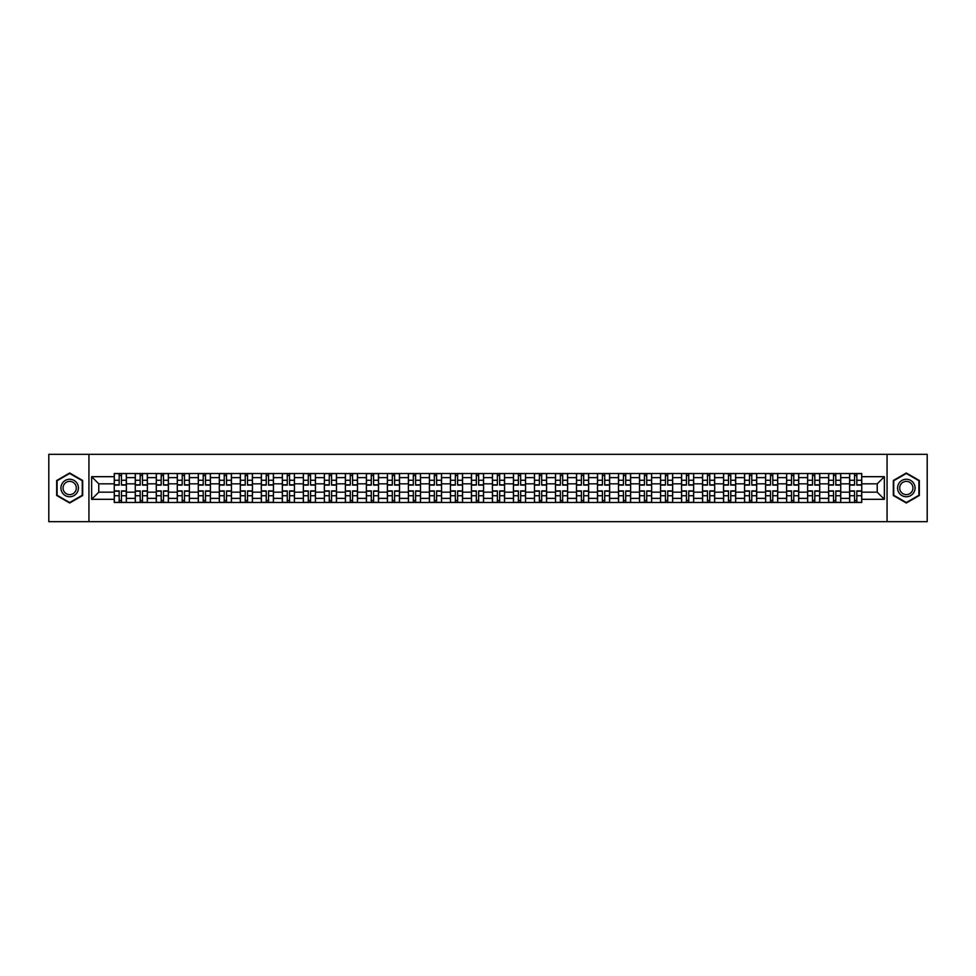 <?xml version="1.0" encoding="UTF-8"?>
<svg xmlns="http://www.w3.org/2000/svg" width="976" height="976" viewBox="0 0 976 976"><rect width="100%" height="100%" fill="white"/><g stroke="black" fill="none" stroke-linecap="round" stroke-linejoin="round"><path stroke-width="1.46" d="M887.062 521.672L927.2 521.672L927.2 454.328L48.8 454.328L48.8 521.672L887.062 521.672L887.062 454.328M135.261 502.481L135.261 477.63L126.38 477.63L126.38 502.481M126.38 477.63L126.38 473.519M135.261 477.63L135.261 473.519M147.388 473.519L147.388 502.481M156.282 502.481L156.282 473.519M168.397 473.519L168.397 502.481M177.29 502.481L177.29 473.519M189.405 473.519L189.405 502.481M198.299 502.481L198.299 473.519M210.413 473.519L210.413 502.481M219.307 502.481L219.307 473.519M231.434 473.519L231.434 502.481M240.316 502.481L240.316 473.519M252.442 473.519L252.442 502.481M261.324 502.481L261.324 473.519M273.451 473.519L273.451 502.481M282.345 502.481L282.345 473.519M294.459 473.519L294.459 502.481M303.353 502.481L303.353 473.519M315.468 473.519L315.468 502.481M324.361 502.481L324.361 473.519M336.476 473.519L336.476 502.481M345.37 502.481L345.37 473.519M357.497 473.519L357.497 502.481M366.378 502.481L366.378 473.519M378.505 473.519L378.505 502.481M387.387 502.481L387.387 473.519M399.513 473.519L399.513 502.481M408.407 502.481L408.407 473.519M420.522 473.519L420.522 502.481M429.416 502.481L429.416 473.519M441.53 473.519L441.53 502.481M450.424 502.481L450.424 473.519M462.551 473.519L462.551 502.481M471.432 502.481L471.432 473.519M483.559 473.519L483.559 502.481M492.441 502.481L492.441 473.519M504.568 473.519L504.568 502.481M513.449 502.481L513.449 473.519M525.576 473.519L525.576 502.481M534.47 502.481L534.47 473.519M546.584 473.519L546.584 502.481M555.478 502.481L555.478 473.519M567.593 473.519L567.593 502.481M576.487 502.481L576.487 473.519M588.613 473.519L588.613 502.481M597.495 502.481L597.495 473.519M609.622 473.519L609.622 502.481M618.503 502.481L618.503 473.519M630.63 473.519L630.63 502.481M639.524 502.481L639.524 473.519M651.639 473.519L651.639 502.481M660.532 502.481L660.532 473.519M672.647 473.519L672.647 502.481M681.541 502.481L681.541 473.519M693.655 473.519L693.655 502.481M702.549 502.481L702.549 473.519M714.676 473.519L714.676 502.481M723.558 502.481L723.558 473.519M735.684 473.519L735.684 502.481M744.566 502.481L744.566 473.519M756.693 473.519L756.693 502.481M765.587 502.481L765.587 473.519M777.701 473.519L777.701 502.481M786.595 502.481L786.595 473.519M798.71 473.519L798.71 502.481M807.603 502.481L807.603 473.519M819.718 473.519L819.718 502.481M828.612 502.481L828.612 473.519M840.739 473.519L840.739 502.481M849.62 502.481L849.62 473.519M849.62 492.172L840.739 492.172M828.612 492.172L819.718 492.172M807.603 492.172L798.71 492.172M786.595 492.172L777.701 492.172M765.587 492.172L756.693 492.172M744.566 492.172L735.684 492.172M723.558 492.172L714.676 492.172M702.549 492.172L693.655 492.172M681.541 492.172L672.647 492.172M660.532 492.172L651.639 492.172M639.524 492.172L630.63 492.172M618.503 492.172L609.622 492.172M597.495 492.172L588.613 492.172M576.487 492.172L567.593 492.172M555.478 492.172L546.584 492.172M534.47 492.172L525.576 492.172M513.449 492.172L504.568 492.172M492.441 492.172L483.559 492.172M471.432 492.172L462.551 492.172M450.424 492.172L441.53 492.172M429.416 492.172L420.522 492.172M408.407 492.172L399.513 492.172M387.387 492.172L378.505 492.172M366.378 492.172L357.497 492.172M345.37 492.172L336.476 492.172M324.361 492.172L315.468 492.172M303.353 492.172L294.459 492.172M282.345 492.172L273.451 492.172M261.324 492.172L252.442 492.172M240.316 492.172L231.434 492.172M219.307 492.172L210.413 492.172M198.299 492.172L189.405 492.172M177.29 492.172L168.397 492.172M156.282 492.172L147.388 492.172M135.261 492.172L126.38 492.172M849.62 483.828L840.739 483.828M828.612 483.828L819.718 483.828M807.603 483.828L798.71 483.828M786.595 483.828L777.701 483.828M765.587 483.828L756.693 483.828M744.566 483.828L735.684 483.828M723.558 483.828L714.676 483.828M702.549 483.828L693.655 483.828M681.541 483.828L672.647 483.828M660.532 483.828L651.639 483.828M639.524 483.828L630.63 483.828M618.503 483.828L609.622 483.828M597.495 483.828L588.613 483.828M576.487 483.828L567.593 483.828M555.478 483.828L546.584 483.828M534.47 483.828L525.576 483.828M513.449 483.828L504.568 483.828M492.441 483.828L483.559 483.828M471.432 483.828L462.551 483.828M450.424 483.828L441.53 483.828M429.416 483.828L420.522 483.828M408.407 483.828L399.513 483.828M387.387 483.828L378.505 483.828M366.378 483.828L357.497 483.828M345.37 483.828L336.476 483.828M324.361 483.828L315.468 483.828M303.353 483.828L294.459 483.828M282.345 483.828L273.451 483.828M261.324 483.828L252.442 483.828M240.316 483.828L231.434 483.828M219.307 483.828L210.413 483.828M198.299 483.828L189.405 483.828M177.29 483.828L168.397 483.828M156.282 483.828L147.388 483.828M135.261 483.828L126.38 483.828M98.771 492.172L114.253 492.172L114.253 483.828L98.771 483.828L98.771 492.172L91.634 499.309L91.634 476.691L114.253 476.691L114.253 483.828M861.747 483.828L861.747 492.172L877.229 492.172L877.229 483.828L861.747 483.828L861.747 473.519L114.253 473.519L114.253 476.691M861.747 476.691L884.366 476.691L884.366 499.309L861.747 499.309L861.747 492.172M114.253 492.172L114.253 502.481L861.747 502.481L861.747 499.309M114.253 499.309L91.634 499.309M88.938 521.672L88.938 454.328M82.667 480.497L69.674 472.994L56.681 480.497L56.681 495.503L69.674 503.006L82.667 495.503L82.667 480.497M919.319 480.497L906.326 472.994L893.333 480.497L893.333 495.503L906.326 503.006L919.319 495.503L919.319 480.497M121.463 500.456L119.17 500.456M119.17 475.544L121.463 475.544M142.472 500.456L140.178 500.456M140.178 475.544L142.472 475.544M163.48 500.456L161.199 500.456M161.199 475.544L163.48 475.544M184.488 500.456L182.207 500.456M182.207 475.544L184.488 475.544M205.509 500.456L203.215 500.456M203.215 475.544L205.509 475.544M226.517 500.456L224.224 500.456M224.224 475.544L226.517 475.544M247.526 500.456L245.232 500.456M245.232 475.544L247.526 475.544M268.534 500.456L266.241 500.456M266.241 475.544L268.534 475.544M289.543 500.456L287.261 500.456M287.261 475.544L289.543 475.544M310.551 500.456L308.27 500.456M308.27 475.544L310.551 475.544M331.572 500.456L329.278 500.456M329.278 475.544L331.572 475.544M352.58 500.456L350.286 500.456M350.286 475.544L352.58 475.544M373.588 500.456L371.295 500.456M371.295 475.544L373.588 475.544M394.597 500.456L392.303 500.456M392.303 475.544L394.597 475.544M415.605 500.456L413.324 500.456M413.324 475.544L415.605 475.544M436.614 500.456L434.332 500.456M434.332 475.544L436.614 475.544M457.634 500.456L455.341 500.456M455.341 475.544L457.634 475.544M478.643 500.456L476.349 500.456M476.349 475.544L478.643 475.544M499.651 500.456L497.357 500.456M497.357 475.544L499.651 475.544M520.659 500.456L518.366 500.456M518.366 475.544L520.659 475.544M541.668 500.456L539.386 500.456M539.386 475.544L541.668 475.544M562.676 500.456L560.395 500.456M560.395 475.544L562.676 475.544M583.697 500.456L581.403 500.456M581.403 475.544L583.697 475.544M604.705 500.456L602.412 500.456M602.412 475.544L604.705 475.544M625.714 500.456L623.42 500.456M623.42 475.544L625.714 475.544M646.722 500.456L644.428 500.456M644.428 475.544L646.722 475.544M667.73 500.456L665.449 500.456M665.449 475.544L667.73 475.544M688.739 500.456L686.457 500.456M686.457 475.544L688.739 475.544M709.759 500.456L707.466 500.456M707.466 475.544L709.759 475.544M730.768 500.456L728.474 500.456M728.474 475.544L730.768 475.544M751.776 500.456L749.483 500.456M749.483 475.544L751.776 475.544M772.785 500.456L770.491 500.456M770.491 475.544L772.785 475.544M793.793 500.456L791.512 500.456M791.512 475.544L793.793 475.544M814.801 500.456L812.52 500.456M812.52 475.544L814.801 475.544M835.822 500.456L833.528 500.456M833.528 475.544L835.822 475.544M856.83 500.456L854.537 500.456M854.537 475.544L856.83 475.544M91.634 476.691L98.771 483.828M877.229 492.172L884.366 499.309M877.229 483.828L884.366 476.691M121.463 485.109L121.463 473.653L126.307 473.653L126.307 485.109L121.463 485.109M119.17 475.41L121.463 475.41M123.415 473.653L114.326 473.653L114.326 485.109L119.17 485.109L119.17 473.653L117.218 473.653M119.17 490.891L119.17 502.347L114.326 502.347L114.326 490.891L119.17 490.891M121.463 500.59L119.17 500.59M117.218 502.347L126.307 502.347L126.307 490.891L121.463 490.891L121.463 502.347L123.415 502.347M142.472 485.109L142.472 473.653L147.315 473.653L147.315 485.109L142.472 485.109M140.178 475.41L142.472 475.41M144.424 473.653L135.335 473.653L135.335 485.109L140.178 485.109L140.178 473.653L138.226 473.653M163.48 485.109L163.48 473.653L168.336 473.653L168.336 485.109L163.48 485.109M161.199 475.41L163.48 475.41M165.432 473.653L156.343 473.653L156.343 485.109L161.199 485.109L161.199 473.653L159.234 473.653M62.098 492.38A8.76 8.76 0 0 0 74.054 495.576A8.76 8.76 0 0 0 77.263 483.62A8.76 8.76 0 0 0 65.294 480.424A8.76 8.76 0 0 0 62.098 492.38M63.94 491.318A6.625 6.625 0 0 0 72.993 493.734A6.625 6.625 0 0 0 75.42 484.682A6.625 6.625 0 0 0 66.356 482.266A6.625 6.625 0 0 0 63.94 491.318M69.674 473.458L82.265 480.729L82.265 495.271L69.674 502.542L57.084 495.271L57.084 480.729L69.674 473.458M898.737 492.38A8.76 8.76 0 0 0 910.706 495.576A8.76 8.76 0 0 0 913.902 483.62A8.76 8.76 0 0 0 901.946 480.424A8.76 8.76 0 0 0 898.737 492.38M900.58 491.318A6.625 6.625 0 0 0 909.644 493.734A6.625 6.625 0 0 0 912.06 484.682A6.625 6.625 0 0 0 903.007 482.266A6.625 6.625 0 0 0 900.58 491.318M906.326 473.458L918.916 480.729L918.916 495.271L906.326 502.542L893.735 495.271L893.735 480.729L906.326 473.458M140.178 490.891L140.178 502.347L135.335 502.347L135.335 490.891L140.178 490.891M142.472 500.59L140.178 500.59M138.226 502.347L147.315 502.347L147.315 490.891L142.472 490.891L142.472 502.347L144.424 502.347M161.199 490.891L161.199 502.347L156.343 502.347L156.343 490.891L161.199 490.891M163.48 500.59L161.199 500.59M159.234 502.347L168.336 502.347L168.336 490.891L163.48 490.891L163.48 502.347L165.432 502.347M184.488 485.109L184.488 473.653L189.344 473.653L189.344 485.109L184.488 485.109M182.207 475.41L184.488 475.41M186.44 473.653L177.351 473.653L177.351 485.109L182.207 485.109L182.207 473.653L180.255 473.653M205.509 485.109L205.509 473.653L210.352 473.653L210.352 485.109L205.509 485.109M203.215 475.41L205.509 475.41M207.461 473.653L198.36 473.653L198.36 485.109L203.215 485.109L203.215 473.653L201.263 473.653M226.517 485.109L226.517 473.653L231.361 473.653L231.361 485.109L226.517 485.109M224.224 475.41L226.517 475.41M228.469 473.653L219.38 473.653L219.38 485.109L224.224 485.109L224.224 473.653L222.272 473.653M182.207 490.891L182.207 502.347L177.351 502.347L177.351 490.891L182.207 490.891M184.488 500.59L182.207 500.59M180.255 502.347L189.344 502.347L189.344 490.891L184.488 490.891L184.488 502.347L186.44 502.347M203.215 490.891L203.215 502.347L198.36 502.347L198.36 490.891L203.215 490.891M205.509 500.59L203.215 500.59M201.263 502.347L210.352 502.347L210.352 490.891L205.509 490.891L205.509 502.347L207.461 502.347M224.224 490.891L224.224 502.347L219.38 502.347L219.38 490.891L224.224 490.891M226.517 500.59L224.224 500.59M222.272 502.347L231.361 502.347L231.361 490.891L226.517 490.891L226.517 502.347L228.469 502.347M247.526 485.109L247.526 473.653L252.369 473.653L252.369 485.109L247.526 485.109M245.232 475.41L247.526 475.41M249.478 473.653L240.389 473.653L240.389 485.109L245.232 485.109L245.232 473.653L243.28 473.653M245.232 490.891L245.232 502.347L240.389 502.347L240.389 490.891L245.232 490.891M247.526 500.59L245.232 500.59M243.28 502.347L252.369 502.347L252.369 490.891L247.526 490.891L247.526 502.347L249.478 502.347M268.534 485.109L268.534 473.653L273.378 473.653L273.378 485.109L268.534 485.109M266.241 475.41L268.534 475.41M270.486 473.653L261.397 473.653L261.397 485.109L266.241 485.109L266.241 473.653L264.289 473.653M266.241 490.891L266.241 502.347L261.397 502.347L261.397 490.891L266.241 490.891M268.534 500.59L266.241 500.59M264.289 502.347L273.378 502.347L273.378 490.891L268.534 490.891L268.534 502.347L270.486 502.347M289.543 485.109L289.543 473.653L294.398 473.653L294.398 485.109L289.543 485.109M287.261 475.41L289.543 475.41M291.495 473.653L282.406 473.653L282.406 485.109L287.261 485.109L287.261 473.653L285.297 473.653M287.261 490.891L287.261 502.347L282.406 502.347L282.406 490.891L287.261 490.891M289.543 500.59L287.261 500.59M285.297 502.347L294.398 502.347L294.398 490.891L289.543 490.891L289.543 502.347L291.495 502.347M310.551 485.109L310.551 473.653L315.407 473.653L315.407 485.109L310.551 485.109M308.27 475.41L310.551 475.41M312.503 473.653L303.414 473.653L303.414 485.109L308.27 485.109L308.27 473.653L306.318 473.653M308.27 490.891L308.27 502.347L303.414 502.347L303.414 490.891L308.27 490.891M310.551 500.59L308.27 500.59M306.318 502.347L315.407 502.347L315.407 490.891L310.551 490.891L310.551 502.347L312.503 502.347M331.572 485.109L331.572 473.653L336.415 473.653L336.415 485.109L331.572 485.109M329.278 475.41L331.572 475.41M333.524 473.653L324.422 473.653L324.422 485.109L329.278 485.109L329.278 473.653L327.326 473.653M352.58 485.109L352.58 473.653L357.423 473.653L357.423 485.109L352.58 485.109M350.286 475.41L352.58 475.41M354.532 473.653L345.443 473.653L345.443 485.109L350.286 485.109L350.286 473.653L348.334 473.653M373.588 485.109L373.588 473.653L378.432 473.653L378.432 485.109L373.588 485.109M371.295 475.41L373.588 475.41M375.54 473.653L366.451 473.653L366.451 485.109L371.295 485.109L371.295 473.653L369.343 473.653M394.597 485.109L394.597 473.653L399.44 473.653L399.44 485.109L394.597 485.109M392.303 475.41L394.597 475.41M396.549 473.653L387.46 473.653L387.46 485.109L392.303 485.109L392.303 473.653L390.351 473.653M415.605 485.109L415.605 473.653L420.461 473.653L420.461 485.109L415.605 485.109M413.324 475.41L415.605 475.41M417.557 473.653L408.468 473.653L408.468 485.109L413.324 485.109L413.324 473.653L411.36 473.653M436.614 485.109L436.614 473.653L441.469 473.653L441.469 485.109L436.614 485.109M434.332 475.41L436.614 475.41M438.566 473.653L429.477 473.653L429.477 485.109L434.332 485.109L434.332 473.653L432.38 473.653M329.278 490.891L329.278 502.347L324.422 502.347L324.422 490.891L329.278 490.891M331.572 500.59L329.278 500.59M327.326 502.347L336.415 502.347L336.415 490.891L331.572 490.891L331.572 502.347L333.524 502.347M350.286 490.891L350.286 502.347L345.443 502.347L345.443 490.891L350.286 490.891M352.58 500.59L350.286 500.59M348.334 502.347L357.423 502.347L357.423 490.891L352.58 490.891L352.58 502.347L354.532 502.347M371.295 490.891L371.295 502.347L366.451 502.347L366.451 490.891L371.295 490.891M373.588 500.59L371.295 500.59M369.343 502.347L378.432 502.347L378.432 490.891L373.588 490.891L373.588 502.347L375.54 502.347M392.303 490.891L392.303 502.347L387.46 502.347L387.46 490.891L392.303 490.891M394.597 500.59L392.303 500.59M390.351 502.347L399.44 502.347L399.44 490.891L394.597 490.891L394.597 502.347L396.549 502.347M413.324 490.891L413.324 502.347L408.468 502.347L408.468 490.891L413.324 490.891M415.605 500.59L413.324 500.59M411.36 502.347L420.461 502.347L420.461 490.891L415.605 490.891L415.605 502.347L417.557 502.347M434.332 490.891L434.332 502.347L429.477 502.347L429.477 490.891L434.332 490.891M436.614 500.59L434.332 500.59M432.38 502.347L441.469 502.347L441.469 490.891L436.614 490.891L436.614 502.347L438.566 502.347M457.634 485.109L457.634 473.653L462.478 473.653L462.478 485.109L457.634 485.109M455.341 475.41L457.634 475.41M459.586 473.653L450.485 473.653L450.485 485.109L455.341 485.109L455.341 473.653L453.389 473.653M455.341 490.891L455.341 502.347L450.485 502.347L450.485 490.891L455.341 490.891M457.634 500.59L455.341 500.59M453.389 502.347L462.478 502.347L462.478 490.891L457.634 490.891L457.634 502.347L459.586 502.347M478.643 485.109L478.643 473.653L483.486 473.653L483.486 485.109L478.643 485.109M476.349 475.41L478.643 475.41M480.595 473.653L471.506 473.653L471.506 485.109L476.349 485.109L476.349 473.653L474.397 473.653M476.349 490.891L476.349 502.347L471.506 502.347L471.506 490.891L476.349 490.891M478.643 500.59L476.349 500.59M474.397 502.347L483.486 502.347L483.486 490.891L478.643 490.891L478.643 502.347L480.595 502.347M499.651 485.109L499.651 473.653L504.494 473.653L504.494 485.109L499.651 485.109M497.357 475.41L499.651 475.41M501.603 473.653L492.514 473.653L492.514 485.109L497.357 485.109L497.357 473.653L495.405 473.653M497.357 490.891L497.357 502.347L492.514 502.347L492.514 490.891L497.357 490.891M499.651 500.59L497.357 500.59M495.405 502.347L504.494 502.347L504.494 490.891L499.651 490.891L499.651 502.347L501.603 502.347M520.659 485.109L520.659 473.653L525.515 473.653L525.515 485.109L520.659 485.109M518.366 475.41L520.659 475.41M522.611 473.653L513.522 473.653L513.522 485.109L518.366 485.109L518.366 473.653L516.414 473.653M518.366 490.891L518.366 502.347L513.522 502.347L513.522 490.891L518.366 490.891M520.659 500.59L518.366 500.59M516.414 502.347L525.515 502.347L525.515 490.891L520.659 490.891L520.659 502.347L522.611 502.347M541.668 485.109L541.668 473.653L546.523 473.653L546.523 485.109L541.668 485.109M539.386 475.41L541.668 475.41M543.62 473.653L534.531 473.653L534.531 485.109L539.386 485.109L539.386 473.653L537.434 473.653M539.386 490.891L539.386 502.347L534.531 502.347L534.531 490.891L539.386 490.891M541.668 500.59L539.386 500.59M537.434 502.347L546.523 502.347L546.523 490.891L541.668 490.891L541.668 502.347L543.62 502.347M562.676 485.109L562.676 473.653L567.532 473.653L567.532 485.109L562.676 485.109M560.395 475.41L562.676 475.41M564.64 473.653L555.539 473.653L555.539 485.109L560.395 485.109L560.395 473.653L558.443 473.653M560.395 490.891L560.395 502.347L555.539 502.347L555.539 490.891L560.395 490.891M562.676 500.59L560.395 500.59M558.443 502.347L567.532 502.347L567.532 490.891L562.676 490.891L562.676 502.347L564.64 502.347M583.697 485.109L583.697 473.653L588.54 473.653L588.54 485.109L583.697 485.109M581.403 475.41L583.697 475.41M585.649 473.653L576.56 473.653L576.56 485.109L581.403 485.109L581.403 473.653L579.451 473.653M581.403 490.891L581.403 502.347L576.56 502.347L576.56 490.891L581.403 490.891M583.697 500.59L581.403 500.59M579.451 502.347L588.54 502.347L588.54 490.891L583.697 490.891L583.697 502.347L585.649 502.347M604.705 485.109L604.705 473.653L609.549 473.653L609.549 485.109L604.705 485.109M602.412 475.41L604.705 475.41M606.657 473.653L597.568 473.653L597.568 485.109L602.412 485.109L602.412 473.653L600.46 473.653M602.412 490.891L602.412 502.347L597.568 502.347L597.568 490.891L602.412 490.891M604.705 500.59L602.412 500.59M600.46 502.347L609.549 502.347L609.549 490.891L604.705 490.891L604.705 502.347L606.657 502.347M625.714 485.109L625.714 473.653L630.557 473.653L630.557 485.109L625.714 485.109M623.42 475.41L625.714 475.41M627.666 473.653L618.577 473.653L618.577 485.109L623.42 485.109L623.42 473.653L621.468 473.653M623.42 490.891L623.42 502.347L618.577 502.347L618.577 490.891L623.42 490.891M625.714 500.59L623.42 500.59M621.468 502.347L630.557 502.347L630.557 490.891L625.714 490.891L625.714 502.347L627.666 502.347M646.722 485.109L646.722 473.653L651.578 473.653L651.578 485.109L646.722 485.109M644.428 475.41L646.722 475.41M648.674 473.653L639.585 473.653L639.585 485.109L644.428 485.109L644.428 473.653L642.476 473.653M644.428 490.891L644.428 502.347L639.585 502.347L639.585 490.891L644.428 490.891M646.722 500.59L644.428 500.59M642.476 502.347L651.578 502.347L651.578 490.891L646.722 490.891L646.722 502.347L648.674 502.347M667.73 485.109L667.73 473.653L672.586 473.653L672.586 485.109L667.73 485.109M665.449 475.41L667.73 475.41M669.682 473.653L660.593 473.653L660.593 485.109L665.449 485.109L665.449 473.653L663.497 473.653M665.449 490.891L665.449 502.347L660.593 502.347L660.593 490.891L665.449 490.891M667.73 500.59L665.449 500.59M663.497 502.347L672.586 502.347L672.586 490.891L667.73 490.891L667.73 502.347L669.682 502.347M688.739 485.109L688.739 473.653L693.594 473.653L693.594 485.109L688.739 485.109M686.457 475.41L688.739 475.41M690.703 473.653L681.602 473.653L681.602 485.109L686.457 485.109L686.457 473.653L684.505 473.653M686.457 490.891L686.457 502.347L681.602 502.347L681.602 490.891L686.457 490.891M688.739 500.59L686.457 500.59M684.505 502.347L693.594 502.347L693.594 490.891L688.739 490.891L688.739 502.347L690.703 502.347M709.759 485.109L709.759 473.653L714.603 473.653L714.603 485.109L709.759 485.109M707.466 475.41L709.759 475.41M711.711 473.653L702.622 473.653L702.622 485.109L707.466 485.109L707.466 473.653L705.514 473.653M707.466 490.891L707.466 502.347L702.622 502.347L702.622 490.891L707.466 490.891M709.759 500.59L707.466 500.59M705.514 502.347L714.603 502.347L714.603 490.891L709.759 490.891L709.759 502.347L711.711 502.347M730.768 485.109L730.768 473.653L735.611 473.653L735.611 485.109L730.768 485.109M728.474 475.41L730.768 475.41M732.72 473.653L723.631 473.653L723.631 485.109L728.474 485.109L728.474 473.653L726.522 473.653M728.474 490.891L728.474 502.347L723.631 502.347L723.631 490.891L728.474 490.891M730.768 500.59L728.474 500.59M726.522 502.347L735.611 502.347L735.611 490.891L730.768 490.891L730.768 502.347L732.72 502.347M751.776 485.109L751.776 473.653L756.62 473.653L756.62 485.109L751.776 485.109M749.483 475.41L751.776 475.41M753.728 473.653L744.639 473.653L744.639 485.109L749.483 485.109L749.483 473.653L747.531 473.653M749.483 490.891L749.483 502.347L744.639 502.347L744.639 490.891L749.483 490.891M751.776 500.59L749.483 500.59M747.531 502.347L756.62 502.347L756.62 490.891L751.776 490.891L751.776 502.347L753.728 502.347M772.785 485.109L772.785 473.653L777.64 473.653L777.64 485.109L772.785 485.109M770.491 475.41L772.785 475.41M774.737 473.653L765.648 473.653L765.648 485.109L770.491 485.109L770.491 473.653L768.539 473.653M770.491 490.891L770.491 502.347L765.648 502.347L765.648 490.891L770.491 490.891M772.785 500.59L770.491 500.59M768.539 502.347L777.64 502.347L777.64 490.891L772.785 490.891L772.785 502.347L774.737 502.347M793.793 485.109L793.793 473.653L798.649 473.653L798.649 485.109L793.793 485.109M791.512 475.41L793.793 475.41M795.745 473.653L786.656 473.653L786.656 485.109L791.512 485.109L791.512 473.653L789.56 473.653M791.512 490.891L791.512 502.347L786.656 502.347L786.656 490.891L791.512 490.891M793.793 500.59L791.512 500.59M789.56 502.347L798.649 502.347L798.649 490.891L793.793 490.891L793.793 502.347L795.745 502.347M814.801 485.109L814.801 473.653L819.657 473.653L819.657 485.109L814.801 485.109M812.52 475.41L814.801 475.41M816.766 473.653L807.664 473.653L807.664 485.109L812.52 485.109L812.52 473.653L810.568 473.653M812.52 490.891L812.52 502.347L807.664 502.347L807.664 490.891L812.52 490.891M814.801 500.59L812.52 500.59M810.568 502.347L819.657 502.347L819.657 490.891L814.801 490.891L814.801 502.347L816.766 502.347M835.822 485.109L835.822 473.653L840.665 473.653L840.665 485.109L835.822 485.109M833.528 475.41L835.822 475.41M837.774 473.653L828.685 473.653L828.685 485.109L833.528 485.109L833.528 473.653L831.576 473.653M833.528 490.891L833.528 502.347L828.685 502.347L828.685 490.891L833.528 490.891M835.822 500.59L833.528 500.59M831.576 502.347L840.665 502.347L840.665 490.891L835.822 490.891L835.822 502.347L837.774 502.347M856.83 485.109L856.83 473.653L861.674 473.653L861.674 485.109L856.83 485.109M854.537 475.41L856.83 475.41M858.782 473.653L849.693 473.653L849.693 485.109L854.537 485.109L854.537 473.653L852.585 473.653M854.537 490.891L854.537 502.347L849.693 502.347L849.693 490.891L854.537 490.891M856.83 500.59L854.537 500.59M852.585 502.347L861.674 502.347L861.674 490.891L856.83 490.891L856.83 502.347L858.782 502.347M828.612 477.63L819.718 477.63M807.603 477.63L798.71 477.63M786.595 477.63L777.701 477.63M765.587 477.63L756.693 477.63M744.566 477.63L735.684 477.63M723.558 477.63L714.676 477.63M702.549 477.63L693.655 477.63M681.541 477.63L672.647 477.63M660.532 477.63L651.639 477.63M639.524 477.63L630.63 477.63M618.503 477.63L609.622 477.63M597.495 477.63L588.613 477.63M576.487 477.63L567.593 477.63M555.478 477.63L546.584 477.63M534.47 477.63L525.576 477.63M513.449 477.63L504.568 477.63M492.441 477.63L483.559 477.63M471.432 477.63L462.551 477.63M450.424 477.63L441.53 477.63M429.416 477.63L420.522 477.63M408.407 477.63L399.513 477.63M387.387 477.63L378.505 477.63M366.378 477.63L357.497 477.63M345.37 477.63L336.476 477.63M324.361 477.63L315.468 477.63M303.353 477.63L294.459 477.63M282.345 477.63L273.451 477.63M261.324 477.63L252.442 477.63M240.316 477.63L231.434 477.63M219.307 477.63L210.413 477.63M198.299 477.63L189.405 477.63M177.29 477.63L168.397 477.63M156.282 477.63L147.388 477.63M849.62 477.63L840.739 477.63M828.612 498.37L819.718 498.37M807.603 498.37L798.71 498.37M786.595 498.37L777.701 498.37M765.587 498.37L756.693 498.37M744.566 498.37L735.684 498.37M723.558 498.37L714.676 498.37M702.549 498.37L693.655 498.37M681.541 498.37L672.647 498.37M660.532 498.37L651.639 498.37M639.524 498.37L630.63 498.37M618.503 498.37L609.622 498.37M597.495 498.37L588.613 498.37M576.487 498.37L567.593 498.37M555.478 498.37L546.584 498.37M534.47 498.37L525.576 498.37M513.449 498.37L504.568 498.37M492.441 498.37L483.559 498.37M471.432 498.37L462.551 498.37M450.424 498.37L441.53 498.37M429.416 498.37L420.522 498.37M408.407 498.37L399.513 498.37M387.387 498.37L378.505 498.37M366.378 498.37L357.497 498.37M345.37 498.37L336.476 498.37M324.361 498.37L315.468 498.37M303.353 498.37L294.459 498.37M282.345 498.37L273.451 498.37M261.324 498.37L252.442 498.37M240.316 498.37L231.434 498.37M219.307 498.37L210.413 498.37M198.299 498.37L189.405 498.37M177.29 498.37L168.397 498.37M156.282 498.37L147.388 498.37M135.261 498.37L126.38 498.37M849.62 498.37L840.739 498.37M121.463 484.816L126.307 484.816M121.463 480.277L126.307 480.277M114.326 484.816L119.17 484.816M114.326 480.277L119.17 480.277M119.17 491.184L114.326 491.184M119.17 495.723L114.326 495.723M126.307 491.184L121.463 491.184M126.307 495.723L121.463 495.723M142.472 484.816L147.315 484.816M142.472 480.277L147.315 480.277M135.335 484.816L140.178 484.816M135.335 480.277L140.178 480.277M163.48 484.816L168.336 484.816M163.48 480.277L168.336 480.277M156.343 484.816L161.199 484.816M156.343 480.277L161.199 480.277M140.178 491.184L135.335 491.184M140.178 495.723L135.335 495.723M147.315 491.184L142.472 491.184M147.315 495.723L142.472 495.723M161.199 491.184L156.343 491.184M161.199 495.723L156.343 495.723M168.336 491.184L163.48 491.184M168.336 495.723L163.48 495.723M184.488 484.816L189.344 484.816M184.488 480.277L189.344 480.277M177.351 484.816L182.207 484.816M177.351 480.277L182.207 480.277M205.509 484.816L210.352 484.816M205.509 480.277L210.352 480.277M198.36 484.816L203.215 484.816M198.36 480.277L203.215 480.277M226.517 484.816L231.361 484.816M226.517 480.277L231.361 480.277M219.38 484.816L224.224 484.816M219.38 480.277L224.224 480.277M182.207 491.184L177.351 491.184M182.207 495.723L177.351 495.723M189.344 491.184L184.488 491.184M189.344 495.723L184.488 495.723M203.215 491.184L198.36 491.184M203.215 495.723L198.36 495.723M210.352 491.184L205.509 491.184M210.352 495.723L205.509 495.723M224.224 491.184L219.38 491.184M224.224 495.723L219.38 495.723M231.361 491.184L226.517 491.184M231.361 495.723L226.517 495.723M247.526 484.816L252.369 484.816M247.526 480.277L252.369 480.277M240.389 484.816L245.232 484.816M240.389 480.277L245.232 480.277M245.232 491.184L240.389 491.184M245.232 495.723L240.389 495.723M252.369 491.184L247.526 491.184M252.369 495.723L247.526 495.723M268.534 484.816L273.378 484.816M268.534 480.277L273.378 480.277M261.397 484.816L266.241 484.816M261.397 480.277L266.241 480.277M266.241 491.184L261.397 491.184M266.241 495.723L261.397 495.723M273.378 491.184L268.534 491.184M273.378 495.723L268.534 495.723M289.543 484.816L294.398 484.816M289.543 480.277L294.398 480.277M282.406 484.816L287.261 484.816M282.406 480.277L287.261 480.277M287.261 491.184L282.406 491.184M287.261 495.723L282.406 495.723M294.398 491.184L289.543 491.184M294.398 495.723L289.543 495.723M310.551 484.816L315.407 484.816M310.551 480.277L315.407 480.277M303.414 484.816L308.27 484.816M303.414 480.277L308.27 480.277M308.27 491.184L303.414 491.184M308.27 495.723L303.414 495.723M315.407 491.184L310.551 491.184M315.407 495.723L310.551 495.723M331.572 484.816L336.415 484.816M331.572 480.277L336.415 480.277M324.422 484.816L329.278 484.816M324.422 480.277L329.278 480.277M352.58 484.816L357.423 484.816M352.58 480.277L357.423 480.277M345.443 484.816L350.286 484.816M345.443 480.277L350.286 480.277M373.588 484.816L378.432 484.816M373.588 480.277L378.432 480.277M366.451 484.816L371.295 484.816M366.451 480.277L371.295 480.277M394.597 484.816L399.44 484.816M394.597 480.277L399.44 480.277M387.46 484.816L392.303 484.816M387.46 480.277L392.303 480.277M415.605 484.816L420.461 484.816M415.605 480.277L420.461 480.277M408.468 484.816L413.324 484.816M408.468 480.277L413.324 480.277M436.614 484.816L441.469 484.816M436.614 480.277L441.469 480.277M429.477 484.816L434.332 484.816M429.477 480.277L434.332 480.277M329.278 491.184L324.422 491.184M329.278 495.723L324.422 495.723M336.415 491.184L331.572 491.184M336.415 495.723L331.572 495.723M350.286 491.184L345.443 491.184M350.286 495.723L345.443 495.723M357.423 491.184L352.58 491.184M357.423 495.723L352.58 495.723M371.295 491.184L366.451 491.184M371.295 495.723L366.451 495.723M378.432 491.184L373.588 491.184M378.432 495.723L373.588 495.723M392.303 491.184L387.46 491.184M392.303 495.723L387.46 495.723M399.44 491.184L394.597 491.184M399.44 495.723L394.597 495.723M413.324 491.184L408.468 491.184M413.324 495.723L408.468 495.723M420.461 491.184L415.605 491.184M420.461 495.723L415.605 495.723M434.332 491.184L429.477 491.184M434.332 495.723L429.477 495.723M441.469 491.184L436.614 491.184M441.469 495.723L436.614 495.723M457.634 484.816L462.478 484.816M457.634 480.277L462.478 480.277M450.485 484.816L455.341 484.816M450.485 480.277L455.341 480.277M455.341 491.184L450.485 491.184M455.341 495.723L450.485 495.723M462.478 491.184L457.634 491.184M462.478 495.723L457.634 495.723M478.643 484.816L483.486 484.816M478.643 480.277L483.486 480.277M471.506 484.816L476.349 484.816M471.506 480.277L476.349 480.277M476.349 491.184L471.506 491.184M476.349 495.723L471.506 495.723M483.486 491.184L478.643 491.184M483.486 495.723L478.643 495.723M499.651 484.816L504.494 484.816M499.651 480.277L504.494 480.277M492.514 484.816L497.357 484.816M492.514 480.277L497.357 480.277M497.357 491.184L492.514 491.184M497.357 495.723L492.514 495.723M504.494 491.184L499.651 491.184M504.494 495.723L499.651 495.723M520.659 484.816L525.515 484.816M520.659 480.277L525.515 480.277M513.522 484.816L518.366 484.816M513.522 480.277L518.366 480.277M518.366 491.184L513.522 491.184M518.366 495.723L513.522 495.723M525.515 491.184L520.659 491.184M525.515 495.723L520.659 495.723M541.668 484.816L546.523 484.816M541.668 480.277L546.523 480.277M534.531 484.816L539.386 484.816M534.531 480.277L539.386 480.277M539.386 491.184L534.531 491.184M539.386 495.723L534.531 495.723M546.523 491.184L541.668 491.184M546.523 495.723L541.668 495.723M562.676 484.816L567.532 484.816M562.676 480.277L567.532 480.277M555.539 484.816L560.395 484.816M555.539 480.277L560.395 480.277M560.395 491.184L555.539 491.184M560.395 495.723L555.539 495.723M567.532 491.184L562.676 491.184M567.532 495.723L562.676 495.723M583.697 484.816L588.54 484.816M583.697 480.277L588.54 480.277M576.56 484.816L581.403 484.816M576.56 480.277L581.403 480.277M581.403 491.184L576.56 491.184M581.403 495.723L576.56 495.723M588.54 491.184L583.697 491.184M588.54 495.723L583.697 495.723M604.705 484.816L609.549 484.816M604.705 480.277L609.549 480.277M597.568 484.816L602.412 484.816M597.568 480.277L602.412 480.277M602.412 491.184L597.568 491.184M602.412 495.723L597.568 495.723M609.549 491.184L604.705 491.184M609.549 495.723L604.705 495.723M625.714 484.816L630.557 484.816M625.714 480.277L630.557 480.277M618.577 484.816L623.42 484.816M618.577 480.277L623.42 480.277M623.42 491.184L618.577 491.184M623.42 495.723L618.577 495.723M630.557 491.184L625.714 491.184M630.557 495.723L625.714 495.723M646.722 484.816L651.578 484.816M646.722 480.277L651.578 480.277M639.585 484.816L644.428 484.816M639.585 480.277L644.428 480.277M644.428 491.184L639.585 491.184M644.428 495.723L639.585 495.723M651.578 491.184L646.722 491.184M651.578 495.723L646.722 495.723M667.73 484.816L672.586 484.816M667.73 480.277L672.586 480.277M660.593 484.816L665.449 484.816M660.593 480.277L665.449 480.277M665.449 491.184L660.593 491.184M665.449 495.723L660.593 495.723M672.586 491.184L667.73 491.184M672.586 495.723L667.73 495.723M688.739 484.816L693.594 484.816M688.739 480.277L693.594 480.277M681.602 484.816L686.457 484.816M681.602 480.277L686.457 480.277M686.457 491.184L681.602 491.184M686.457 495.723L681.602 495.723M693.594 491.184L688.739 491.184M693.594 495.723L688.739 495.723M709.759 484.816L714.603 484.816M709.759 480.277L714.603 480.277M702.622 484.816L707.466 484.816M702.622 480.277L707.466 480.277M707.466 491.184L702.622 491.184M707.466 495.723L702.622 495.723M714.603 491.184L709.759 491.184M714.603 495.723L709.759 495.723M730.768 484.816L735.611 484.816M730.768 480.277L735.611 480.277M723.631 484.816L728.474 484.816M723.631 480.277L728.474 480.277M728.474 491.184L723.631 491.184M728.474 495.723L723.631 495.723M735.611 491.184L730.768 491.184M735.611 495.723L730.768 495.723M751.776 484.816L756.62 484.816M751.776 480.277L756.62 480.277M744.639 484.816L749.483 484.816M744.639 480.277L749.483 480.277M749.483 491.184L744.639 491.184M749.483 495.723L744.639 495.723M756.62 491.184L751.776 491.184M756.62 495.723L751.776 495.723M772.785 484.816L777.64 484.816M772.785 480.277L777.64 480.277M765.648 484.816L770.491 484.816M765.648 480.277L770.491 480.277M770.491 491.184L765.648 491.184M770.491 495.723L765.648 495.723M777.64 491.184L772.785 491.184M777.64 495.723L772.785 495.723M793.793 484.816L798.649 484.816M793.793 480.277L798.649 480.277M786.656 484.816L791.512 484.816M786.656 480.277L791.512 480.277M791.512 491.184L786.656 491.184M791.512 495.723L786.656 495.723M798.649 491.184L793.793 491.184M798.649 495.723L793.793 495.723M814.801 484.816L819.657 484.816M814.801 480.277L819.657 480.277M807.664 484.816L812.52 484.816M807.664 480.277L812.52 480.277M812.52 491.184L807.664 491.184M812.52 495.723L807.664 495.723M819.657 491.184L814.801 491.184M819.657 495.723L814.801 495.723M835.822 484.816L840.665 484.816M835.822 480.277L840.665 480.277M828.685 484.816L833.528 484.816M828.685 480.277L833.528 480.277M833.528 491.184L828.685 491.184M833.528 495.723L828.685 495.723M840.665 491.184L835.822 491.184M840.665 495.723L835.822 495.723M856.83 484.816L861.674 484.816M856.83 480.277L861.674 480.277M849.693 484.816L854.537 484.816M849.693 480.277L854.537 480.277M854.537 491.184L849.693 491.184M854.537 495.723L849.693 495.723M861.674 491.184L856.83 491.184M861.674 495.723L856.83 495.723"/></g></svg>
